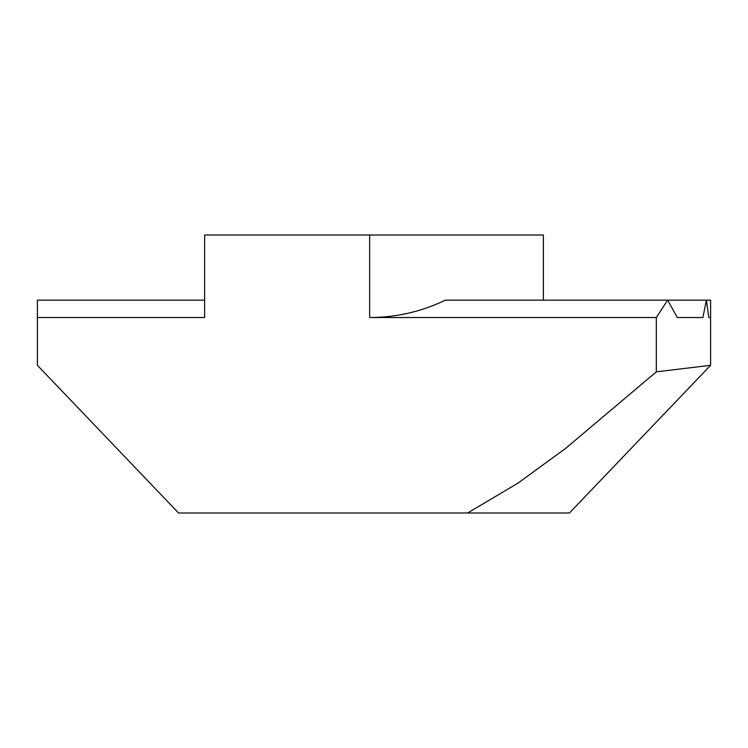 <?xml version="1.0" encoding="UTF-8"?>
<svg xmlns="http://www.w3.org/2000/svg" width="748" height="748" viewBox="0 0 748 748"><rect width="100%" height="100%" fill="white"/><g stroke="black" fill="none" stroke-linecap="round" stroke-linejoin="round"><path stroke-width="1.12" d="M656.314 317.535L369.652 317.535L369.652 235.012L204.615 235.012L204.615 317.535L37.4 317.535L37.4 365.314L178.557 512.988L569.443 512.988L710.6 365.314L710.6 317.535L708.814 317.535L710.6 317.535L710.6 300.163L706.383 300.163L702.905 317.535L677.361 317.535L667.646 300.163L656.314 317.535L656.314 371.85L565.946 448.127L518.289 482.937L467.631 512.988M37.4 317.535L37.4 300.163L204.615 300.163L204.615 235.012M369.652 235.012L543.385 235.012L543.385 300.163M369.652 317.535C396.206 317.451 421.451 311.664 445.387 300.163L706.383 300.163L708.814 317.535M656.314 371.85L710.6 365.314M677.361 317.535L702.905 317.535"/></g></svg>
